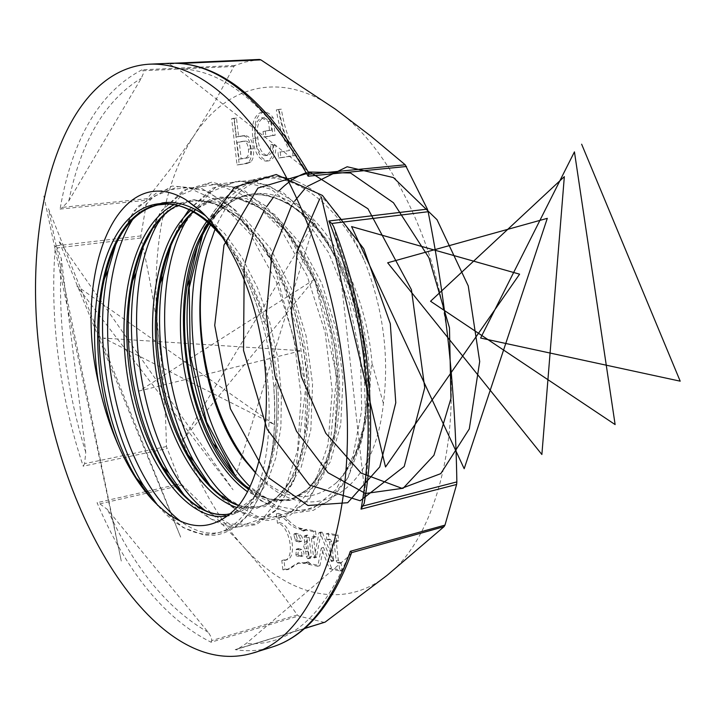<?xml version="1.0" encoding="UTF-8"?>
<svg xmlns="http://www.w3.org/2000/svg" width="716" height="716" viewBox="0 0 716 716"><rect width="100%" height="100%" fill="white"/><g stroke="black" fill="none" stroke-linecap="round" stroke-linejoin="round"><path stroke-width="0.54" stroke-dasharray="3.58 2.69" d="M298.769 555.437L298.026 554.372L298.536 548.554L301.794 549.458C304.246 551.571 304.649 553.728 303.011 555.947L298.769 555.437L296.63 556.019L295.887 554.954L296.388 549.127L299.646 550.04C302.098 552.152 302.51 554.309 300.872 556.529L296.63 556.019M293.891 534.906L294.151 533.832L298.295 535.505C300.604 537.779 300.944 539.927 299.306 541.958L295.663 541.099L293.891 534.906L296.039 534.351L296.299 533.268L300.443 534.942C302.752 537.206 303.092 539.354 301.454 541.385L297.811 540.526L296.039 534.351M304.703 549.056L303.754 546.612L304.613 542.11L304.067 537.349L304.694 535.649L305.642 535.774L306.976 537.895L309.169 557.021L308.56 558.695L307.594 558.561L306.26 556.422L305.714 551.669L304.703 549.056L306.851 548.474L305.911 546.039L306.77 541.538L306.224 536.776L306.851 535.085L307.799 535.201L309.133 537.322L311.326 556.43L310.431 558.113L308.408 555.84L307.862 551.087L306.851 548.474M333.593 226.354L336.386 237.551L364.623 491.149L364.211 503.312M180.835 483.667L166.434 446.551C165.772 411.682 163.373 376.813 159.247 341.962C168.645 419.871 199.12 497.128 242.509 545.69L217.19 518.814L180.835 483.667L176.243 484.705M324.482 622.446L298.563 615.993L297.355 614.972C279.938 590.261 261.653 567.17 242.509 545.69C285.433 594.361 341.997 611.491 386.953 575.467C432.052 541.18 460.146 448.959 448.771 346.625C438.622 244.425 389.817 146.914 335.365 109.127C280.753 69.47 226.068 85.884 194 135.619L214.764 101.941L233.864 66.49L234.875 65.487L245.132 62.05L259.38 59.446M289.533 150.53L277.987 152.347L278.622 157.959L293.005 155.757L292.486 151.112C285.952 138.913 281.495 124.987 279.124 109.342L276.331 109.888C278.605 125.228 282.999 138.779 289.533 150.53L277.987 152.347M269.502 130.312L263.041 131.476L263.676 137.033L272.885 135.422L270.881 117.854C268.124 114.139 265.144 112.251 261.931 112.17L261.027 112.269C253.92 115.688 251.218 124.387 252.9 138.367C254.27 152.043 258.601 159.632 265.887 161.136L266.433 161.073C271.346 159.856 273.763 154.647 273.682 145.438L270.791 144.65C270.773 151.112 269.028 154.754 265.546 155.569L265.099 155.623C259.657 154.289 256.489 148.454 255.585 138.107C254.082 127.287 256.06 120.539 261.501 117.871L268.5 121.532L269.502 130.312L271.767 130.142L263.041 131.476M234.23 118.176L231.662 118.677L237.032 164.922L244.693 163.749L248.622 162.237C251.048 159.229 251.871 154.808 251.083 148.973C250.054 140.264 247.217 135.879 242.572 135.816L236.396 136.863L234.23 118.176L236.459 118.024L233.89 118.525L239.251 164.716L246.922 163.552L250.851 162.04C253.276 159.033 254.099 154.611 253.321 148.776C252.292 140.085 249.454 135.709 244.8 135.646L238.616 136.693L236.459 118.024M166.434 446.551L84.595 463.691L85.759 452.387L61.308 258.574L57.334 247.87L141.034 237.98C148.919 272.805 154.987 307.459 159.247 341.962C149.689 264.115 161.333 185.175 194 135.619L171.366 167.804L147.174 198.699L62.552 207.309L68.834 200.829L141.294 78.259L143.236 73.766L143.003 70.75L233.864 66.49M215.104 229.102C227.017 200.086 244.55 183.019 267.695 177.899C277.298 176.226 287.25 177.514 297.552 181.739C324.053 193.141 346.365 219.535 364.498 260.91C383.114 308.211 389.415 355.727 383.409 403.475C373.081 502.793 302.975 529.097 255.675 472.73M210.871 240.836L208.983 246.519M282.883 569.829L281.8 560.521L284.476 560.476C295.789 558.498 289.345 524.327 277.459 523.226L276.376 513.873L281.182 515.905L285.899 520.255C290.034 525.15 294.348 528.041 298.832 528.918L300.308 529.187L303.002 531.147L304.389 529.921L313.366 531.549L314.02 537.331L312.087 537.027L311.451 538.736L313.554 557.111L314.208 557.961L319.023 532.57L320.106 532.767L331.454 561.478L329.584 542.128L328.205 539.962L326.845 539.712L326.183 533.859L335.813 535.604L336.475 541.502L334.802 541.251L334.148 542.988L336.153 560.709L337.478 562.794L338.91 563.08L339.796 570.92L329.36 568.728L321.314 548.053L317.77 566.284L308.336 564.298L306.036 562.364L304.721 563.394L297.149 563.241L287.009 569.757L282.883 569.829L285.004 569.238L283.921 559.948L286.606 559.894C297.928 557.916 291.484 523.781 279.598 522.68L278.506 513.345L283.321 515.368L288.038 519.709C292.182 524.595 296.496 527.486 300.98 528.354L302.465 528.623L305.15 530.583L306.546 529.357L315.523 530.977L316.186 536.758L314.243 536.454L313.617 538.155L315.711 556.52L316.365 557.37L321.189 531.997L322.281 532.194L333.62 560.87L331.759 541.547L330.38 539.381L329.02 539.13L328.358 533.286L337.997 535.022L338.659 540.911L336.985 540.661L336.323 542.397L338.328 560.1L339.653 562.185L341.085 562.472L341.971 570.303L331.526 568.11L323.489 547.463L319.927 565.685L310.484 563.698L308.184 561.774L306.394 562.848L299.288 562.651L289.139 569.166L285.004 569.238M166.3 204.078C173.567 203.997 181.139 205.698 189.006 209.197M217.745 230.543C250.027 263.703 276.108 333.647 278.202 394.203C280.663 457.175 261.501 502.838 233.944 512.692L231.349 513.497M177.505 205.403L188.389 201.778L197.365 200.838C239.081 199.683 287.581 260.866 303.888 341.389C312.283 384.931 310.753 430.486 299.986 461.945C291.126 484.302 279.097 498.766 263.9 505.335L256.623 507.125L251.504 507.501L245.087 507.035L238.67 505.568M193.069 211.641C200.82 204.848 209.206 200.516 218.219 198.663L227.616 197.679C269.86 196.569 318.504 256.767 334.524 336.055C340.539 369.116 341.272 400.334 336.708 429.716C329.342 465.964 313.429 489.887 293.068 498.175L285.407 500.054C273.315 501.665 261.107 498.103 248.774 489.377M208.83 223.061C219.57 208.007 232.378 198.869 247.271 195.629L257.098 194.609C287 195.719 314.047 216.957 338.238 258.315C361.025 299.995 372.347 353.946 369.026 400.199C370.942 388.788 369.59 373.036 371.98 363.119L383.409 403.475M255.576 473.016C283.554 500.824 310.52 504.046 336.466 482.691C343.045 476.391 348.835 468.219 353.829 458.159C361.607 442.22 366.673 422.905 369.026 400.199M180.038 63.456L168.681 63.957L177.926 68.834L304.094 167.759L308.882 173.039M351.637 552.654L347.94 556.976L246.161 643.514L238.374 648.669L235.206 649.609C247.503 651.649 259.604 650.862 271.516 647.246M297.355 614.972L211.712 640.569L211.399 637.526L208.633 632.801L107.543 509.568L99.846 503.84L97.036 502.668C126.508 572.075 164.51 618.588 211.023 642.216L298.563 615.993M141.034 237.98L140.9 235.922L147.174 198.699M234.875 65.487L141.965 69.81L143.003 70.75M141.965 69.81C99.569 92.087 72.271 138.519 60.072 209.099L62.552 207.309M84.595 463.691L83.199 466.188L166.801 448.601M57.334 247.87L55.365 245.955C52.456 281.701 53.396 318.495 58.184 356.344C63.026 394.176 71.367 430.79 83.199 466.188M211.712 640.569L211.023 642.216M168.681 63.957L165.262 63.617L174.561 63.205M283.921 559.948L281.8 560.521M279.598 522.68L277.459 523.226M278.506 513.345L276.376 513.873M302.465 528.623L300.308 529.187M305.66 530.064L303.503 530.628M315.523 530.977L313.366 531.549M316.186 536.758L314.02 537.331M316.606 557.039L314.449 557.63M321.189 531.997L319.023 532.57M322.281 532.194L320.106 532.767M333.038 560.368L330.864 560.968M329.02 539.13L326.845 539.712M328.358 533.286L326.183 533.859M337.997 535.022L335.813 535.604M338.659 540.911L336.475 541.502M341.085 562.472L338.91 563.08M341.971 570.303L339.796 570.92M331.526 568.11L329.36 568.728M323.489 547.463L321.314 548.053M319.927 565.685L317.77 566.284M309.473 562.776L307.325 563.367M306.394 562.848L304.255 563.438M297.811 540.526L295.663 541.099M296.567 533.322L294.419 533.885M300.443 534.942L298.295 535.505M300.801 541.341L298.653 541.914M298.796 548.599L296.657 549.172M301.794 549.458L299.646 550.04M302.537 555.956L300.398 556.538M239.251 142.108L245.257 141.097C248.192 140.945 249.991 143.567 250.654 148.955C251.182 154.907 249.821 157.941 246.572 158.084L241.203 158.925L239.251 142.108L237.023 142.287L243.028 141.276C245.955 141.124 247.754 143.746 248.425 149.143C248.953 155.095 247.593 158.138 244.353 158.281L238.983 159.122L237.023 142.287M233.89 118.525L231.662 118.677M238.616 136.693L236.396 136.863M243.879 135.754L241.65 135.924M253.321 148.776L251.083 148.973M250.851 162.04L248.622 162.237M239.251 164.716L237.032 164.922M241.203 158.925L238.983 159.122M244.675 141.168L242.447 141.347M250.654 148.955L248.425 149.143M265.296 131.296L265.931 136.854L275.15 135.243L273.154 117.692C270.388 113.987 267.408 112.09 264.186 112.009L263.282 112.117C256.176 115.536 253.464 124.226 255.147 138.188C256.507 151.846 260.839 159.426 268.133 160.93L268.679 160.867C273.601 159.65 276.018 154.45 275.937 145.25L273.056 144.462C273.029 150.915 271.283 154.558 267.793 155.372L267.345 155.426C261.904 154.092 258.727 148.257 257.832 137.928C256.328 127.117 258.306 120.377 263.757 117.71L270.764 121.371L268.5 121.532M270.764 121.371L271.767 130.142M263.757 117.71L261.501 117.871M257.832 137.928L255.585 138.107M267.793 155.372L265.546 155.569M273.056 144.462L270.791 144.65M275.937 145.25L273.682 145.438M268.679 160.867L266.433 161.073M255.147 138.188L252.9 138.367M263.282 112.117L261.027 112.269M273.154 117.692L270.881 117.854M275.15 135.243L272.885 135.422M265.931 136.854L263.676 137.033M280.242 152.159L280.887 157.753L295.287 155.56L294.759 150.915C288.226 138.734 283.769 124.817 281.397 109.19L276.331 109.888M278.613 109.736C280.869 125.067 285.272 138.591 291.806 150.333M281.397 109.19L279.124 109.342M294.759 150.915L292.486 151.112M295.287 155.56L293.005 155.757M280.887 157.753L278.622 157.959M43.819 195.996L121.344 561.326L48.5 208.786L180.692 537.17L58.891 240.827L233.067 489.816L76.907 286.024L274.21 424.561L103.614 338.104L301.311 350.706L139.325 390.981L314.029 279.652L183.699 438.899L314.745 222.023L235.645 476.426M269.073 478.073L266.844 475.513M244.21 267.811L245.14 262.817M253.571 232.942L255.218 228.771M264.168 210.656L266.594 206.736M273.521 197.133L279.374 190.554M306.251 172.699L308.301 171.992M291.546 205.734L294.464 201.348M304.891 188.675L307.057 186.518M319.587 199.2L321.269 196.882M336.386 237.551C351.117 278.202 361.007 320.92 366.073 365.733C370.87 410.492 370.387 452.297 364.623 491.149M175.062 484.974L147.192 491.292M145.59 491.659L97.036 502.668M323.766 622.508L235.206 649.609M121.756 233.255C132.684 215.847 146.064 205.761 161.897 202.977M205.573 215.811L224.681 233.586L241.999 257.5L257.366 287.411L269.583 321.591L277.674 357.338L281.442 392.789L280.878 427.031L275.973 457.381L267.372 481.823L255.585 500.108L241.211 511.528L225.343 515.529L209.081 512.531L192.613 502.892M149.975 232.7L168.994 210.37L192.219 199.845L218.138 202.413L245.355 219.042L270.272 248.228L291.349 288.467L306.036 335.741L312.57 383.857L310.842 429.698L301.203 467.226L285.281 493.333L264.598 506.74L242.035 506.642L219.141 494.076M177.407 232.333L196.515 208.821L220.215 197.088L246.68 198.636L274.604 214.451L300.201 243.189L321.752 283.214L336.636 330.515L343 378.719L340.735 424.57L330.3 461.838L313.402 487.489L291.734 500.108L268.375 499.043L244.827 485.332M204.069 232.154C225.451 193.463 262.396 180.897 299.87 207.64C336.252 233.228 367.415 300.12 371.98 363.119M262.638 348.227C276.43 415.674 267.462 485.278 244.004 514.41C219.74 544.974 186.044 538.763 157.663 505.335M115.911 243.959L133.964 210.96L158.916 191.02L187.995 187.565L219.991 202.163L250.332 234.177L276.045 281.075L293.864 337.952L301.132 396.011L297.614 450.149L284.252 491.901L263.211 518.259L237.39 527.066L210.477 518.93L184.289 495.463M143.826 244.532L161.798 210.361L187.109 188.988L216.823 184.254L249.607 197.777L280.797 229.156L307.101 275.723L325.171 332.573L332.206 390.712L327.991 444.797L313.635 486.173L291.403 511.877L264.517 519.673L236.719 510.329L210.039 485.573M170.963 245.409L183.958 217.181M189.096 209.573L212.742 188.048L240.54 180.888L271.409 189.427L302.009 214.209L328.617 252.748L349.22 302.805L360.47 356.971L361.705 410.196L352.934 456.361L336.037 489.655L312.803 508.709L286.597 511.877L259.998 500.359L234.955 475.675M297.552 181.73C280.565 173.576 261.6 174.686 240.648 185.068C220.17 198.905 205.743 219.418 197.365 246.608C210.056 205.859 238.365 177.103 270.344 178.051C303.441 178.875 340.395 209.985 364.498 260.91M222.542 237.497C240.093 259.031 254.126 287.358 264.66 322.477C270.514 342.982 274.255 363.379 275.884 383.66C281.889 454.678 260.069 508.396 229.013 515.52M174.086 204.704L194.027 199.701L215.865 203.845L238.401 217.718L259.505 240.397L278.148 270.782L293.363 307.746L303.468 347.699L307.934 387.517L306.743 425.743L300.004 458.661L288.7 483.837L273.503 500.976L255.71 508.861L237.023 507.572M190.742 210.388L211.99 198.466L235.564 197.491L260.955 208.267L285.442 230.525L306.869 262.441L324.133 302.779L334.945 346.839L338.641 390.659L335.133 431.524L325.028 464.541L309.625 487.865L290.168 500.395L269.028 501.406L247.539 491.785M206.826 221.316L222.578 204.883C234.517 197.186 247.28 193.49 260.848 193.776C275.141 196.497 289.434 203.559 303.736 214.97C317.278 228.422 329.611 245.346 340.744 265.752C356.541 299.932 365.634 335.715 368.024 373.099C368.284 397.496 365.903 419.737 360.864 439.812C354.635 457.614 346.499 471.907 336.466 482.691M202.1 212.303C227.142 236.02 246.93 271.874 261.456 319.873C267.874 342.436 271.982 364.874 273.78 387.195C278.175 441.101 268.053 488.554 249.786 512.432C229.371 536.409 206.611 539.587 181.506 521.964M132.863 219.096L153.618 196.47L178.544 186.616L206.441 190.823L235.466 210.119L261.904 242.742L284.243 287.241L299.628 338.963L306.296 391.357L304.139 441.056L293.596 481.564L276.43 509.649L254.234 524.103L230.078 524.094L205.59 510.866M161.369 217.557L182.41 194.313L207.81 183.788L236.182 187.324L265.761 205.984L292.665 238.088L315.3 282.131L330.756 333.513L337.227 385.62L334.623 435.042L323.444 475.209L305.517 502.963L282.56 516.979L257.751 516.54L232.7 502.847M189.096 216.143L210.996 191.825L237.64 180.862L267.426 184.782L298.223 204.678L325.834 238.598L348.477 284.852L362.851 337.755L367.442 390.775L362.18 439.633L348.2 477.366L327.337 501.88L302.116 511.251L275.884 505.791L250.063 486.719M210.611 224.681C224.654 196.936 243.682 181.345 267.695 177.899M238.374 648.669L304.64 628.388M99.846 503.84L181.891 485.171M169.835 63.277L165.262 63.617M60.072 209.099L146.476 200.256M140.9 235.922L55.365 245.955M85.759 452.387C65.988 388.063 57.835 323.462 61.308 258.574M208.177 632.237C167.938 609.361 134.393 568.468 107.543 509.568M347.94 556.976C322.307 617.693 288.378 646.539 246.161 643.514M177.926 68.834C221.28 68.817 263.336 101.788 304.094 167.759M68.834 200.829C81.132 140.998 105.288 100.142 141.294 78.259M293.435 566.401L291.305 566.982M288.038 519.709L285.899 520.255M300.98 528.354L298.832 528.918M304.121 530.001L301.964 530.565M306.546 529.357L304.389 529.921M314.521 536.445L312.355 537.018M313.617 538.155L311.451 538.736M315.711 556.52L313.554 557.111M333.88 560.189L331.705 560.798M331.759 541.547L329.584 542.128M330.38 539.381L328.205 539.962M337.272 540.652L335.097 541.242M336.323 542.397L334.148 542.988M338.328 560.1L336.153 560.709M339.653 562.185L337.478 562.794M310.484 563.698L308.336 564.298M307.799 562.069L305.651 562.66M304.909 562.534L302.77 563.125M307.11 535.076L304.953 535.64M306.224 536.776L304.067 537.349M307.799 535.201L305.642 535.774M309.133 537.322L306.976 537.895M311.326 556.43L309.169 557.021M310.431 558.113L308.274 558.704M309.742 557.97L307.594 558.561M308.408 555.84L306.26 556.422M307.862 551.087L305.714 551.669M306.323 543.865L304.175 544.437M306.77 541.538L304.613 542.11M297.095 539.542L294.956 540.106M298.026 554.059L295.887 554.64M298.223 549.226L296.084 549.807M246.922 163.552L244.693 163.749M246.572 158.084L244.353 158.281M177.649 205.429L188.389 201.778M238.849 505.335L247.879 507.286L256.623 507.125M193.41 211.829C201.017 204.91 209.287 200.525 218.219 198.663M249.096 488.733C257.321 494.72 265.251 498.399 272.868 499.759L285.407 500.054M209.341 223.517C219.991 208.088 232.637 198.788 247.271 195.629M222.452 237.354C237.094 254.529 255.361 288.494 264.66 322.477L261.456 319.873C251.79 287.098 238.822 259.138 222.533 235.985C215.033 225.603 207.667 217.181 200.435 210.728M233.944 512.692L253.061 498.3L264.732 478.163L267.068 472.166L274.085 444.153C277.002 425.778 277.602 405.614 275.884 383.66L273.78 387.195C277.28 441.074 269.798 482.181 251.316 510.535C240.746 525.105 228.467 533.339 214.478 535.219L204.06 535.067L183.072 527.549L157.869 505.532M197.365 200.838C209.779 201.133 222.73 206.208 236.226 216.062C244.979 223.365 253.84 232.977 262.799 244.908C273.512 261.34 282.918 279.992 291.018 300.863C298.044 321.905 303.298 345.354 306.77 371.21C308.712 402.204 306.869 429.985 301.248 454.562L290.105 481.385L277.772 496.859L263.9 505.335M227.616 197.679C240.853 198.019 254.592 203.514 268.831 214.182C277.96 221.951 287.322 232.494 296.925 245.821C307.021 262.029 315.801 280.153 323.274 300.192C329.709 320.097 334.497 342.776 337.63 368.248C339.089 397.729 336.976 424.212 331.284 447.697L320.007 473.965L307.343 489.547L293.068 498.175M257.098 194.609C272.447 195.477 287.223 201.626 301.418 213.055L316.732 228.502C322.728 235.6 330.094 246.751 338.829 261.958C353.883 291.027 365.294 330.908 367.827 369.035C369.295 402.526 364.247 434.979 353.829 458.159M304.416 628.585L236.942 649.242M174.516 63.205L165.494 63.608M115.929 243.968L137.579 206.593L172.073 186.026L202.1 188.702L232.351 207.21L273.745 263.73L305.983 385.736L294.607 479.022L276.26 510.248L256.167 524.685L233.72 527.522C215.122 523.861 198.645 513.166 184.298 495.427M143.844 244.55L160.465 212.07L183.43 190.358L211.855 182.15L244.8 190.859L279.616 220.412L315.228 282.006L336.645 375.426L328.796 460.612L309.5 498.882L290.213 515.144L268.312 520.523C253.983 518.912 240.54 513.408 227.974 504.028L210.039 485.546M170.981 245.427C173.746 236.701 178.06 227.303 183.923 217.225M189.051 209.555L219.937 183.86L252.381 180.047L283.312 192.765L312.865 220.403L338.704 261.958L363.289 340.413L365.572 420.041L347.976 477.93L332.188 498.488L313.348 510.347L292.728 513.202L272.572 507.769L253.437 495.293L234.964 475.648M289.139 569.166L287.009 569.757M286.606 559.894L284.476 560.476M305.15 530.583L303.002 531.147M306.26 529.366L304.103 529.93M314.243 536.454L312.087 537.027M316.365 557.37L314.208 557.961M333.62 560.87L331.454 561.478M336.985 540.661L334.802 541.251M308.184 561.774L306.036 562.364M306.869 562.794L304.721 563.394M299.288 562.651L297.149 563.241M306.851 535.085L304.694 535.649M310.708 558.104L308.56 558.695M296.299 533.268L294.151 533.832M301.454 541.385L299.306 541.958M298.536 548.554L296.388 549.127M303.011 555.947L300.872 556.529M242.572 135.816L244.8 135.646M243.028 141.276L245.257 141.097M262.11 117.8L264.374 117.648M265.099 155.623L267.345 155.426M265.887 161.136L268.133 160.93M261.931 112.17L264.186 112.009"/><path stroke-width="1.07" d="M428.132 211.721L331.776 223.464L333.593 226.354C350.518 270.254 361.777 316.83 367.353 366.091C372.615 415.531 371.568 461.274 364.211 503.312L361.034 509.139C369.035 465.901 370.288 418.475 364.811 366.861C358.913 315.165 346.938 266.54 328.868 220.984L427.354 209.108L428.132 211.721C437.011 256.588 443.893 301.552 448.771 346.625C453.416 391.303 456.11 436.393 456.853 481.913L456.62 484.481L444.967 525.132L444.027 526.663L386.953 575.467L325.109 622.123L304.416 628.585M331.776 223.464L328.868 220.984M343.77 370.888C361.231 518.608 314.297 638.037 252.211 653.234C156.061 681.104 58.614 519.019 40.364 359.244C20.71 217.539 61.478 69.157 149.653 64.172C189.105 62.695 228.619 90.118 268.187 146.449C305.499 202.834 334.291 286.624 343.77 370.888M255.576 473.016L243.762 459.117C204.149 406.697 188.263 311.102 208.983 246.519L215.104 229.102M209.027 246.429C188.568 310.878 205.465 407.887 246.501 461.623L255.675 472.73M119.527 448.109C110.506 428.087 103.516 406.482 98.557 383.293C72.504 272.939 117.442 158.612 185.73 199.657L199.549 209.913C228.189 235.546 253.804 289.783 262.638 348.227C272.644 413.821 262.047 476.435 238.303 506.033C211.757 534.199 183.045 532.06 152.177 499.616L149.035 496.018C137.884 482.835 128.048 466.868 119.527 448.109C79.879 357.024 94.942 216.742 157.744 204.973L166.3 204.078C184.379 203.765 203.093 214.854 222.452 237.354M189.006 209.197C198.824 213.654 208.401 220.77 217.745 230.543M231.349 513.497L227.061 514.374C187.395 519.449 144.122 457.175 131.162 381.1C117.925 306.555 135.199 225.674 177.505 205.403M238.67 505.568C202.449 493.727 169.773 437.718 159.024 372.562C148.525 308.999 160.67 240.379 193.069 211.641M248.774 489.377C186.097 447.473 160.035 288.414 208.83 223.061M174.561 63.205L259.38 59.446L260.848 59.858L335.365 109.127L370.772 136.04L405.22 164.796L427.354 209.108M169.835 63.277C218.523 61.621 264.875 98.208 308.882 173.039L308.149 176.208C263.882 99.121 217.78 61.478 169.835 63.277L149.653 64.172M444.027 526.663L351.637 552.654C332.287 605.226 305.58 636.757 271.516 647.246C305.007 637.052 331.284 605.065 350.339 551.293L444.967 525.132M351.475 552.313L350.339 551.293M235.645 476.426L206.584 422.055L190.259 355.762L189.221 287.635L204.337 228.028L234.562 187.243L276.197 174.507L322.415 195.441L363.71 248.676L390.31 323.73L395.778 402.786L379.766 466.913L347.681 502.722L307.961 505.514L269.073 478.073M266.844 475.513L230.391 408.72L214.728 325.377L223.992 245.132L257.921 188.048L310.422 172.493L367.943 208.75L411.44 289.72L424.74 387.705L404.209 466.501L360.193 500.752L309.473 485.036L267.158 429.278L243.538 350.482L244.21 267.811M245.14 262.817L253.571 232.942M255.218 228.771L264.168 210.656M266.594 206.736L273.521 197.133M279.374 190.554C287.42 182.329 296.379 176.378 306.251 172.699M308.301 171.992L350.572 173.012L393.478 202.753L428.92 257.706L449.469 327.785L450.946 398.472L433.932 455.313L403.153 488.258L365.536 493.485L328.053 472.721L296.487 431.202L274.998 375.945L266.316 314.61L271.82 255.173L291.546 205.734M294.464 201.348L304.891 188.675M307.057 186.518L347.162 166.756L393.415 177.577L437.02 219.696L468.246 285.899L479.702 361.535L469.284 428.947L440.779 473.634L401.837 488.294L361.043 473.052L325.753 433.198L301.364 376.697L291.331 312.552L297.417 250.188L319.587 199.2M321.269 196.882L385.521 466.966L519.601 274.174L351.574 226.587L464.183 468.712L547.301 218.335L387.669 262.781L541.878 454.508L564.333 176.655L430.549 301.248L615.125 424.588L574.438 151.873L480.615 338.033L680.2 381.172L581.643 144.211M176.243 484.705L175.062 484.974M147.192 491.292L145.59 491.659M456.62 484.481L361.034 509.139M152.177 499.616L136.479 478.252C105.154 427.506 90.118 341.908 104.384 278.784C108.241 261.063 114.032 245.883 121.756 233.255M161.897 202.977C175.581 200.695 190.143 204.973 205.573 215.811M192.613 502.892C181.622 494.031 171.688 482.002 162.8 466.787C134.071 417.902 120.485 340.601 132.63 280.86C136.335 262.11 142.117 246.062 149.975 232.7M219.141 494.076C207.542 484.32 197.24 471.325 188.236 455.108C162.272 408.335 150.199 339.312 160.16 283.402C163.66 263.533 169.406 246.501 177.407 232.333M244.827 485.332C232.637 474.627 222.005 460.621 212.921 443.302C189.829 399.045 179.26 338.149 187.028 286.49C190.232 265.385 195.907 247.28 204.069 232.154M157.663 505.335L143.325 485.278C109.19 430.092 92.973 338.149 108.349 269.941L115.911 243.959M184.289 495.463L169.021 473.357C137.74 420.238 123.089 337.182 136.174 272.653L143.826 244.532M210.039 485.573L193.839 461.193C165.584 410.402 152.571 336.234 163.302 275.839L170.963 245.409M183.958 217.181L189.096 209.573M234.955 475.675L217.915 448.878C192.81 400.87 181.416 335.401 189.776 279.616L197.356 246.599L189.776 279.616L187.028 286.49C189.633 270.424 193.114 257.017 197.482 246.268C201.089 238.088 201.375 235.976 209.341 223.517M98.557 383.293C88.891 324.679 96.875 260.651 121.281 227.527C146.18 193.436 186.688 194.564 222.542 237.497M229.013 515.52C188.979 525.204 143.594 463.753 129.193 386.255C114.515 310.27 131.153 226.363 174.086 204.704M237.023 507.572C200.391 495.928 167.195 439.221 156.276 373.224C145.608 308.838 157.878 239.305 190.742 210.388M247.539 491.785C216.832 469.902 192.514 420.918 183.645 365.509C175.134 312.042 183.493 253.518 206.826 221.316M185.73 199.657L202.1 212.303M181.506 521.964C148.776 497.683 122.472 443.24 112 381.36C101.958 321.717 109.271 256.015 132.863 219.096M205.59 510.866C140.238 460.728 112.582 291.072 161.369 217.557M232.7 502.847C167.902 452.861 141.141 289.246 189.096 216.143M250.063 486.719C194.976 432.715 173.066 296.907 210.611 224.681M260.848 59.858L180.038 63.456M308.972 174.23L405.22 164.796M363.272 505.943L456.853 481.913M304.64 628.388L325.109 622.123M406.527 166.479L308.149 176.208M271.516 647.246L252.211 653.234M157.869 505.532L143.325 485.278L136.479 478.252L149.035 496.018M115.929 243.968L108.349 269.941L104.384 278.784C114.345 236.092 132.138 211.489 157.744 204.973M184.298 495.427L169.021 473.357L162.8 466.787C183.511 500.717 204.937 516.585 227.061 514.374M143.844 244.55L136.174 272.653L132.63 280.86C135.127 268.974 138.134 258.574 141.643 249.678L152.553 228.619C159.874 217.807 168.233 210.083 177.649 205.429M210.039 485.546L193.839 461.193L188.236 455.108C203.577 482.137 220.447 498.882 238.849 505.335M170.981 245.427L163.302 275.839L160.16 283.402C163.946 263.98 168.69 248.828 174.391 237.954C179.788 227.258 186.124 218.559 193.41 211.829M234.964 475.648L217.915 448.878L212.921 443.302C223.58 463.404 235.636 478.548 249.096 488.733M259.469 59.446L174.516 63.205M199.54 209.922L200.435 210.728M183.923 217.225L189.051 209.555M243.762 459.117L246.501 461.623"/></g></svg>
